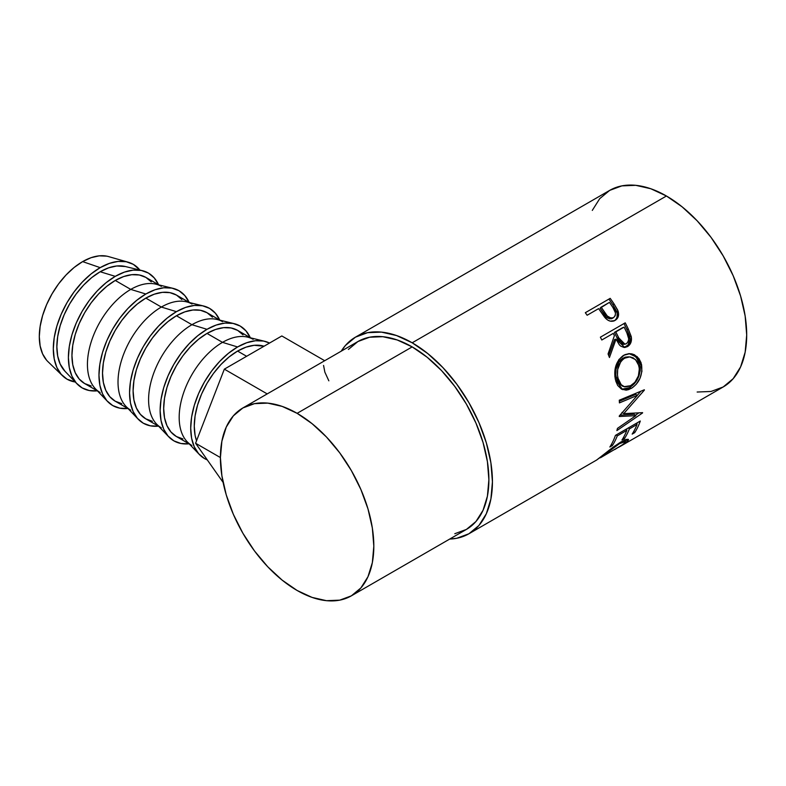 <?xml version="1.0" encoding="UTF-8"?>
<svg xmlns="http://www.w3.org/2000/svg" width="786" height="786" viewBox="0 0 786 786"><rect width="100%" height="100%" fill="white"/><g stroke="black" fill="none" stroke-linecap="round" stroke-linejoin="round"><path stroke-width="1.18" d="M128.246 262.219L108.566 256.59A61.269 35.37 120 0 0 82.628 261.61L100.186 267.643A66.289 38.278 -60 0 1 128.246 262.219A66.289 38.278 -60 0 1 139.879 270.06L133.325 264.361L126.222 261.728L118.126 261.404L109.333 263.408L100.186 267.643L82.628 261.61A61.269 35.37 120 0 0 43.888 311.59A61.269 35.37 120 0 0 47.926 361.619L62.634 375.855A66.289 38.278 -60 0 1 58.272 321.72A66.289 38.278 -60 0 1 100.186 267.643L91.038 273.96L82.245 282.125L74.139 291.803L67.036 302.639L61.21 314.204L56.877 326.062L54.205 337.754L53.31 348.837L54.205 358.878L56.877 367.494L61.21 374.342L67.036 379.186L75.25 382.006A66.289 38.278 -60 0 1 62.634 375.855M158.576 284.768L154.243 277.91L148.416 273.066L141.313 270.443L133.207 270.119L124.414 272.113L115.267 276.358L100.186 271.75A61.269 35.37 120 0 0 61.681 321.061A61.269 35.37 120 0 0 64.874 371.149L77.067 383.902A66.289 38.278 -60 0 1 73.609 329.717A66.289 38.278 -60 0 1 115.267 276.358L106.12 282.675L97.326 290.83L89.221 300.507L82.117 311.344L76.291 322.908L71.958 334.767L69.296 346.469L68.392 357.542L69.296 367.583L71.958 376.199L76.291 383.057L82.117 387.891L89.221 390.524L97.326 390.848M97.287 390.848A66.289 38.278 -60 0 1 77.067 383.902M100.127 392.489A61.269 35.37 -60 0 1 90.734 343.394A61.269 35.37 -60 0 1 130.761 289.405L115.267 280.455A61.269 35.37 120 0 0 75.24 334.443A61.269 35.37 120 0 0 84.633 383.539L79.239 379.068L75.24 372.731L72.774 364.773L71.939 355.498L72.774 345.25L75.24 334.443L79.239 323.488L84.633 312.789L91.196 302.777L98.682 293.836L106.817 286.291L115.267 280.455L130.761 289.405A61.269 35.37 120 0 0 92.257 338.717A61.269 35.37 120 0 0 95.46 388.805L107.643 401.558A66.289 38.278 -60 0 1 104.184 347.373A66.289 38.278 -60 0 1 145.842 294.013L130.761 289.405L145.842 294.013A66.289 38.278 -60 0 1 173.008 288.344A66.289 38.278 -60 0 1 189.141 302.384M127.863 408.504A66.289 38.278 -60 0 1 107.643 401.558M130.712 410.145A61.269 35.37 -60 0 1 121.319 361.049A61.269 35.37 -60 0 1 161.346 307.051L145.842 298.11A61.269 35.37 120 0 0 105.815 352.099A61.269 35.37 120 0 0 115.208 401.194L109.824 396.724L105.815 390.387L103.359 382.428L102.524 373.154L103.359 362.906L105.815 352.099L109.824 341.144L115.208 330.444L121.781 320.433L129.268 311.492L137.393 303.946L145.842 298.11L161.346 307.051A61.269 35.37 120 0 0 122.842 356.372A61.269 35.37 120 0 0 126.035 406.46L138.228 419.213A66.289 38.278 -60 0 1 134.77 365.028A66.289 38.278 -60 0 1 176.428 311.659L161.346 307.051L176.428 311.659L167.28 317.986L158.487 326.141L150.381 335.819L143.278 346.655L137.452 358.22L133.119 370.078L130.447 381.78L129.552 392.853L130.447 402.894L133.119 411.51L137.452 418.368L143.278 423.202L150.381 425.835L158.487 426.159M158.448 426.159A66.289 38.278 -60 0 1 138.228 419.213M161.287 427.8A61.269 35.37 -60 0 1 151.894 378.705A61.269 35.37 -60 0 1 191.922 324.706L176.428 315.766A61.269 35.37 120 0 0 136.4 369.754A61.269 35.37 120 0 0 145.793 418.85L140.399 414.379L136.4 408.042L133.934 400.084L133.099 390.809L133.934 380.562L136.4 369.754L140.399 358.799L145.793 348.1L152.356 338.088L159.843 329.147L167.978 321.602L176.428 315.766L191.922 324.706A61.269 35.37 120 0 0 153.417 374.028A61.269 35.37 120 0 0 156.611 424.116L168.803 436.869A66.289 38.278 -60 0 1 165.345 382.684A66.289 38.278 -60 0 1 207.003 329.314L191.922 324.706L207.003 329.314L197.866 335.642L189.072 343.796L180.967 353.474L173.863 364.311L168.027 375.875L163.694 387.734L161.032 399.426L160.128 410.508L161.032 420.549L163.694 429.166L168.027 436.024L173.863 440.858L180.967 443.491L189.072 443.815M189.023 443.815A66.289 38.278 -60 0 1 168.803 436.869M191.872 445.456A61.269 35.37 -60 0 1 182.48 396.36A61.269 35.37 -60 0 1 222.507 342.362L207.003 333.421A61.269 35.37 120 0 0 166.976 387.41A61.269 35.37 120 0 0 176.369 436.505L170.984 432.035L166.976 425.698L164.51 417.739L163.685 408.465L164.51 398.217L166.976 387.41L170.984 376.455L176.369 365.755L182.932 355.744L190.428 346.803L198.553 339.257L207.003 333.421L222.507 342.362A61.269 35.37 120 0 0 184.003 391.683A61.269 35.37 120 0 0 187.196 441.771L199.389 454.524A66.289 38.278 -60 0 1 195.93 400.339A66.289 38.278 -60 0 1 237.588 346.97L222.507 342.362L237.588 346.97L228.441 353.297L219.648 361.452L211.542 371.13L204.439 381.967L198.612 393.531L194.28 405.389L191.607 417.081L190.713 428.164L191.607 438.205L194.28 446.821L198.612 453.679L204.439 458.513L207.298 459.898A66.289 38.278 -60 0 1 199.389 454.524M246.617 356.284L237.588 351.077A61.269 35.37 120 0 0 196.539 440.799L195.095 435.395L194.26 426.11L195.095 415.873L197.561 405.065L201.56 394.11L206.954 383.411L213.517 373.399L221.004 364.458L229.139 356.913L237.588 351.077L246.617 356.284M697.153 392.027L711.035 391.467L723.189 386.967A113.498 65.533 -120 0 0 740.589 296.017A113.498 65.533 -120 0 0 666.44 195.999L412.178 342.794A113.498 65.533 60 0 1 486.328 442.813A113.498 65.533 60 0 1 468.928 533.763A113.498 65.533 60 0 1 449.72 539.058L456.764 538.272L468.928 533.763L596.967 459.839M615.782 319.48L617.02 317.239L617.207 313.133L612.982 304.939A110.993 64.079 -120 0 0 609.16 299.446A110.993 64.079 60 0 1 612.982 304.939L614.082 303.976A113.498 65.533 -120 0 0 610.182 298.356L585.324 312.7L610.182 298.356A113.498 65.533 60 0 1 614.082 303.976L617.658 310.038L618.602 313.771L617.767 317.731L614.554 320.659L610.142 321.13L607.549 319.941L604.522 317.082L600.023 310.686A113.498 65.533 -120 0 0 598.598 308.633L587.132 315.255A113.498 65.533 -120 0 0 585.324 312.7A113.498 65.533 -120 0 1 587.132 315.255L598.598 308.633A113.498 65.533 -120 0 1 600.023 310.686L605.269 317.957C608.502 321.346 611.793 322.152 615.133 320.354C618.336 318.359 619.299 315.215 618.022 310.912L614.082 303.976L612.982 304.939L616.813 311.737L618.022 310.912L616.813 311.737C618.051 315.952 617.069 319.057 613.856 321.042L614.907 320.324M600.376 337.194L625.234 322.84A113.498 65.533 60 0 1 628.338 329.118L631.374 337.263L630.303 343.816L627.503 346.597L624.123 347.481L620.743 346.154L619.299 344.749L616.037 339.169L609.445 357.522A113.498 65.533 -120 0 0 608.069 353.965L614.397 335.661A113.498 65.533 -120 0 0 613.277 333.372L601.801 339.994A113.498 65.533 -120 0 0 600.376 337.194A113.498 65.533 -120 0 1 601.801 339.994L613.277 333.372A113.498 65.533 -120 0 1 614.397 335.661L608.069 353.965A113.498 65.533 -120 0 1 609.445 357.522L616.037 339.169L624.841 347.471L627.503 346.597C630.785 344.484 632.023 341.124 631.227 336.506L628.338 329.118L626.923 329.531L629.733 336.762L631.227 336.506L629.733 336.762C630.49 341.291 629.232 344.612 625.951 346.705L627.503 346.597L624.045 347.481L627.955 345.064L629.979 339.768L629.429 335.632L626.923 329.531L628.338 329.118A113.498 65.533 -120 0 0 625.234 322.84L600.376 337.194M641.052 362.719L641.936 371.287L640 378.292L636.218 384.315L632.583 387.577L628.692 389.601L626.118 390.151L621.421 389.08L617.688 385.474L615.851 381.269L614.858 376.278L615.949 365.618L618.965 359.477L624.85 354.673L628.967 353.661L631.748 353.857L634.41 354.751L638.88 358.504L641.052 362.719M635.835 415.666L619.25 416.501A113.498 65.533 -120 0 0 619.289 415.941L637.456 395.338L619.427 402.894A113.498 65.533 -120 0 0 619.27 400.212L644.343 389.768A113.498 65.533 60 0 1 644.353 390.141L623.73 413.623L642.604 412.65A113.498 65.533 60 0 1 642.535 412.974L616.892 430.581A113.498 65.533 -120 0 0 617.442 428.39L635.835 415.666L634.096 414.251L619.987 415.185L634.096 414.251L635.835 415.666L617.442 428.39A113.498 65.533 -120 0 1 616.892 430.581L642.535 412.974A113.498 65.533 -120 0 0 642.604 412.65L623.73 413.623L621.962 412.424L623.73 413.623L644.353 390.141A113.498 65.533 -120 0 0 644.343 389.768L619.27 400.212A113.498 65.533 -120 0 1 619.427 402.894L637.456 395.338L619.289 415.941A113.498 65.533 -120 0 1 619.25 416.501L635.835 415.666M615.438 435.375L640.295 421.031A113.498 65.533 60 0 1 634.715 432.644L632.16 434.108A113.498 65.533 -120 0 0 637.004 424.509L629.36 428.92A113.498 65.533 60 0 1 624.516 438.529L621.962 440.003A113.498 65.533 -120 0 0 626.806 430.394L617.246 435.916A113.498 65.533 60 0 1 612.402 445.515L609.857 446.988A113.498 65.533 -120 0 0 615.438 435.375A113.498 65.533 -120 0 1 609.857 446.988L612.402 445.515A113.498 65.533 -120 0 0 617.246 435.916L626.806 430.394L625.803 429.392L626.806 430.394A113.498 65.533 -120 0 1 621.962 440.003L624.516 438.529A113.498 65.533 -120 0 0 629.36 428.92L637.004 424.509L636.002 423.507L637.004 424.509A113.498 65.533 -120 0 1 632.16 434.108L634.715 432.644L633.742 431.475L634.715 432.644A113.498 65.533 -120 0 0 640.295 421.031L615.438 435.375M596.859 459.859L613.031 447.214L620.852 442.017L625.42 439.767L628.063 439.286L628.495 439.954L625.489 443.039L618.523 447.381M600.455 457.776L622.659 444.709L625.41 442.223L625.322 441.349L619.515 443.638L602.42 456.253L619.515 443.638L625.558 441.486L623.553 444.031L614.809 449.523M454.789 533.723L466.412 529.42A108.478 62.634 -120 0 0 483.046 442.489A108.478 62.634 -120 0 0 412.178 346.901L297.118 413.328A108.478 62.634 60 0 1 367.986 508.925A108.478 62.634 60 0 1 351.352 595.847A108.478 62.634 60 0 1 297.118 590.473A108.478 62.634 60 0 1 226.25 494.885A108.478 62.634 60 0 1 242.874 407.954A108.478 62.634 60 0 1 297.118 413.328L412.178 346.901A108.478 62.634 -120 0 0 357.935 341.527L348.395 349.446M620.026 446.527L723.189 386.967L733.171 378.685L740.589 366.944L745.157 352.197L746.7 335.013L745.157 316.041L740.589 296.017L733.171 275.709L723.189 255.912L711.035 237.362L697.153 220.787L682.101 206.816L666.44 195.999L650.788 188.738L635.727 185.319L621.854 185.879L609.69 190.379L599.708 198.661L592.29 210.402M666.44 195.999A113.498 65.533 -120 0 0 609.69 190.379L355.429 337.174A113.498 65.533 60 0 1 412.178 342.794L666.44 195.999M355.429 337.174L345.447 345.457L341.242 351.165A113.498 65.533 60 0 1 355.429 337.174L367.593 332.675L381.465 332.124L396.517 335.543L412.178 342.794L427.83 353.621L442.891 367.583L456.764 384.158L468.928 402.707L478.91 422.514L486.328 442.813L490.896 462.836L492.429 481.808L490.896 499.002L486.328 513.749L478.91 525.49L468.928 533.763M351.352 595.847L466.412 529.42L475.952 521.501L483.046 510.281L487.408 496.182L488.882 479.755L487.408 461.628L483.046 442.489L475.952 423.084L466.412 404.151L454.789 386.427L441.536 370.589L427.142 357.237L412.178 346.901L397.215 339.965L382.821 336.693L369.558 337.223L357.935 341.527L242.874 407.954L254.497 403.65L267.761 403.12L282.154 406.391L297.118 413.328L312.081 423.674L326.475 437.016L339.729 452.854L351.362 470.588L360.892 489.511L367.986 508.915L372.348 528.054L373.822 546.182L372.348 562.619L367.986 576.708L360.892 587.928L351.362 595.847L339.729 600.15L326.475 600.681L312.081 597.409L297.118 590.473L282.154 580.127L267.761 566.785L254.497 550.947L242.874 533.213L233.334 514.29L226.25 494.885L221.888 475.746L220.414 457.619L221.888 441.182L226.25 427.093L233.334 415.873L242.874 407.954M619.083 443.078L619.515 443.638L619.083 443.078M599.856 457.737L597.537 459.329M626.01 442.636L625.558 441.929L626.01 442.636L628.466 439.512L620.852 442.017L608.786 450.476M625.676 439.679L624.791 440.425M621.323 442.587L620.311 443.294M622.817 441.418L622.198 441.929M624.654 440.524L626.059 439.315M628.358 427.918L629.36 428.92L628.358 427.918M627.14 428.616A110.993 64.079 60 0 1 626.501 430.089A110.993 64.079 -120 0 0 627.14 428.616M623.544 437.36L624.516 438.529L623.544 437.36M616.244 434.913L617.246 435.916L616.244 434.913M611.439 444.355L612.402 445.515L611.439 444.355M637.338 422.73A110.993 64.079 60 0 1 636.699 424.204A110.993 64.079 -120 0 0 637.338 422.73M635.687 394.375L637.456 395.338L635.687 394.375L619.339 401.282L635.687 394.375M638.753 412.935L635.353 415.273L638.753 412.935M640.865 391.222L637.367 395.289L640.865 391.222M631.286 388.402L629.527 387.655L621.697 389.237L624.369 389.434L629.527 387.655L631.286 388.402C639.48 382.939 642.879 374.912 641.504 364.321L637.161 356.618L629.871 353.651L623.544 355.341C616.145 360.951 613.434 369.056 615.428 379.667L622.62 389.64L631.286 388.402M629.134 353.661L635.874 356.756L639.804 363.947L641.504 364.321L639.804 363.947C641.14 374.303 637.721 382.202 629.527 387.655L634.459 383.597L638.261 377.644L640.207 370.756L640.295 367.278L639.362 362.385L637.22 358.269L632.789 354.633L628.761 353.631M622.934 386.231L619.447 384.167L617.01 380.208L615.802 375.001L616.028 369.302L619.162 361.501L620.911 359.585L625.076 357.178L628.613 356.815M629.733 356.883L622.905 358.141C616.892 362.719 614.672 369.243 616.253 377.702L617.943 378.076C616.312 369.449 618.503 362.827 624.516 358.22L629.733 356.883L635.54 359.585L638.979 365.932C640.158 374.539 637.475 381.122 630.962 385.661L624.045 386.663L622.207 386.014L616.253 377.702L617.943 378.076L621.186 384.718L624.673 386.859L629.9 386.211L634.921 382.291L638.389 375.924L639.372 368.703L638.144 363.378L636.876 361.147L633.339 357.935L630.244 356.932L626.688 357.257L623.495 358.878L620.783 361.599L617.678 369.508L617.491 375.325L618.218 379.117M614.593 339.532L616.037 339.169L614.593 339.532L608.698 355.567L614.593 339.532M623.976 323.567A110.993 64.079 60 0 1 626.923 329.531A110.993 64.079 -120 0 0 623.976 323.567M614.436 332.39L622.728 327.605L614.436 332.39L617.098 338.059L614.436 332.39L615.821 331.898L614.436 332.39M622.463 344.356L620.144 343.138L617.098 338.059L623.426 344.376L624.978 344.199L618.543 337.695L617.098 338.059L618.543 337.695L615.821 331.898L624.104 327.114L615.821 331.898L620.704 341.772L623.966 344.17L626.393 343.718L624.978 344.199M624.29 344.16L623.691 344.337M626.923 333.028A113.498 65.533 -120 0 0 624.104 327.114A113.498 65.533 -120 0 1 626.923 333.028C629.419 337.332 629.242 340.898 626.393 343.718L628.132 341.743L628.721 338.854L626.923 333.028M609.828 318.9L606.094 316.846L600.091 308.191L603.383 313.192C605.623 317.652 608.6 319.381 612.314 318.379L611.125 318.831M612.314 318.379L613.552 317.623C609.808 318.585 606.802 316.797 604.522 312.268L603.383 313.192L604.522 312.268L601.152 307.159L600.091 308.191L609.435 302.374L601.152 307.159L607.283 316.011L611.046 318.134L613.552 317.623L612.314 318.379M613.011 307.68A113.498 65.533 -120 0 0 609.435 302.374A113.498 65.533 -120 0 1 613.011 307.68C616.086 311.6 616.263 314.911 613.552 317.623L615.183 315.756L615.526 313.064L613.011 307.68M220.414 457.57L195.586 443.245L224.334 369.155L267.211 393.904L224.334 369.155L281.83 335.956L324.706 360.715L281.83 335.956L224.334 369.155L195.586 443.245L220.414 457.57M223.086 482.368L195.586 443.245L223.086 482.368M328.843 380.827L324.854 372.142L323.567 365.441M264.057 346.213A61.269 35.37 120 0 0 237.588 351.077L246.038 347.157L254.163 345.309L264.057 346.213M269.539 343.05L263.624 341.065L255.529 340.741L246.735 342.735L237.588 346.97A66.289 38.278 -60 0 1 264.754 341.311A66.289 38.278 -60 0 1 269.539 343.05M264.754 341.311L247.61 337.125A61.269 35.37 120 0 0 222.507 342.362A61.269 35.37 -60 0 1 253.141 339.336M250.567 337.852L237.637 330.385A61.269 35.37 120 0 0 207.003 333.421L215.462 329.501L223.588 327.654L231.074 327.959L237.637 330.385L243.031 334.856M250.312 337.725L245.979 330.877L240.152 326.033L233.049 323.41L224.943 323.085L216.15 325.08L207.003 329.314A66.289 38.278 -60 0 1 234.169 323.655A66.289 38.278 -60 0 1 250.302 337.695M182.932 438.942L176.369 436.505L189.298 443.972M234.169 323.655L217.034 319.47A61.269 35.37 120 0 0 191.922 324.706A61.269 35.37 -60 0 1 222.556 321.68M219.992 320.197L207.062 312.73A61.269 35.37 120 0 0 176.428 315.766L184.877 311.846L193.002 309.998L200.499 310.303L207.062 312.73L212.446 317.2M219.736 320.079L215.403 313.221L209.577 308.377L202.474 305.754L194.368 305.43L185.575 307.424L176.428 311.659A66.289 38.278 -60 0 1 203.594 306A66.289 38.278 -60 0 1 219.716 320.04M152.356 421.286L145.793 418.85L158.723 426.317M203.594 306L186.449 301.814A61.269 35.37 120 0 0 161.346 307.051A61.269 35.37 -60 0 1 191.981 304.025M189.406 302.541L176.477 295.074A61.269 35.37 120 0 0 145.842 298.11L154.302 294.19L162.427 292.343L169.914 292.647L176.486 295.074L181.871 299.545M173.008 288.344L155.874 284.159A61.269 35.37 120 0 0 130.761 289.405A61.269 35.37 -60 0 1 161.395 286.369M189.151 302.423L184.818 295.565L178.992 290.722L171.888 288.098L163.783 287.774L154.989 289.769L145.842 294.013L136.705 300.331L127.912 308.485L119.806 318.163L112.703 329L106.867 340.564L102.544 352.423L99.871 364.124L98.967 375.197L99.871 385.238L102.544 393.855L106.867 400.713L112.703 405.547L119.806 408.18L127.912 408.504M121.781 403.631L115.208 401.194L128.138 408.661M158.831 284.886L145.901 277.419A61.269 35.37 120 0 0 115.267 280.455L123.716 276.534L131.842 274.687L139.338 274.992L145.901 277.419L151.285 281.889M91.196 385.975L84.633 383.539L97.562 391.006M142.433 270.689L125.288 266.503A61.269 35.37 120 0 0 100.186 271.75L115.267 276.358A66.289 38.278 -60 0 1 142.433 270.689A66.289 38.278 -60 0 1 158.556 284.728M64.943 371.218L60.158 364.026L57.692 356.068L56.857 346.783L57.692 336.546L60.158 325.738L64.157 314.773L69.551 304.084L76.114 294.072L83.601 285.122L91.726 277.586L100.186 271.75L108.635 267.83L116.76 265.982L125.387 266.533M106.7 256.148L99.203 255.843L91.078 257.69L82.628 261.61L74.169 267.446L66.044 274.992L58.557 283.933L51.994 293.944L46.6 304.644L42.601 315.599L40.135 326.406L39.3 336.654L40.135 345.928L42.601 353.887L46.6 360.224M624.123 439.482L625.558 441.496"/></g></svg>
